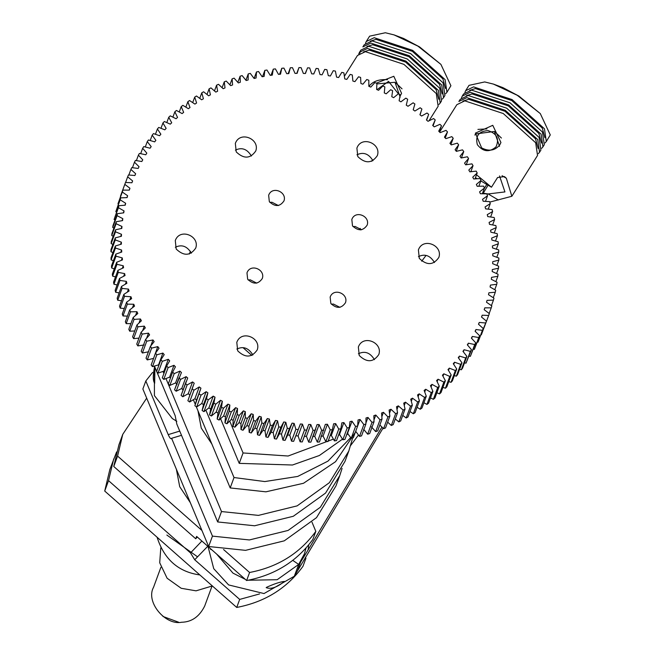 <?xml version="1.0" encoding="UTF-8"?>
<svg xmlns="http://www.w3.org/2000/svg" width="655" height="655" viewBox="0 0 655 655"><rect width="100%" height="100%" fill="white"/><g stroke="black" fill="none" stroke-linecap="round" stroke-linejoin="round"><path stroke-width="0.98" d="M360.242 228.382L360.496 229.938M178.618 622.217L162.931 616.445M204.671 606.08C199.357 616.691 191.645 622.078 181.533 622.25C165.494 625.631 145.328 601.978 153.54 587.306M212.343 585.947L196.05 590.835L181.214 588.288L167.107 578.234L159.714 562.784L160.786 547.924M199.865 574.943C178.422 571.954 164.159 559.378 157.077 537.215M193.397 399.796L195.239 404.209M196.271 406.698L230.192 487.934L265.897 491.823L303.519 483.267L335.548 461.693L355.853 431.547M166.01 378.664L221.496 511.555L258.422 515.387L297.141 505.873L329.383 482.686L348.804 451.033L352.357 438.924M163.021 371.5L163.881 373.563M230.192 487.934L234.015 477.536L264.8 481.564L297.714 476.439L327.942 461.136L350.712 437.597M205.94 410.292L234.015 477.536M190.466 251.332L189.254 254.042M243.12 347.74L251.856 355.452M220.629 418.807L239.231 463.363L292.474 465.009L319.362 455.503L342.45 439.202M346.52 435.125L347.969 433.553M229.758 421.116L243.062 452.965L288.102 456.019L333.297 439.153M338.398 435.501L339.618 434.56M243.062 452.965L239.231 463.363M154.482 366.17L156.651 371.344M156.856 371.852L175.18 415.72L176.834 424.129L217.673 521.953L254.598 525.777L293.309 516.271L325.56 493.076L344.972 461.423L348.804 451.033M221.496 511.555L217.673 521.953M116.606 451.95L109.893 469.332L104.718 491.045L236.725 607.447C264.825 602.084 286.906 588.378 302.962 566.329L305.918 558.297L305.476 557.249M259.593 593.929L239.681 599.415L194.715 559.763L207.774 546.254M104.718 491.045L108.542 480.647L190.515 552.935L194.715 559.763M190.515 552.935L201.871 541.046M236.725 607.447L239.681 599.415M113.716 458.934L108.542 480.647M146.679 398.15L122.755 434.363L117.581 456.076L113.757 466.475L195.73 538.762L196.606 536.396L246.632 580.518C274.74 575.155 296.821 561.45 312.869 539.401L315.825 531.369L312.009 522.215M122.755 434.363L118.932 444.761L113.757 466.475M223.552 549.52L249.588 572.486C277.695 567.124 299.777 553.418 315.825 531.369M249.588 572.486L246.632 580.518M197.286 537.002L195.73 538.762M117.581 456.076L201.92 530.452M181.5 435.313L171.61 438.301L212.457 536.126L249.383 539.949L288.094 530.444L320.344 507.248L339.757 475.604L342.082 468.407M179.74 431.096L168.22 434.625L145.819 380.964L142.864 388.996L208.634 546.516L245.551 550.347L284.27 540.833L316.512 517.646L335.933 485.994L339.757 475.604M208.634 546.516L212.457 536.126M168.22 434.625C169.801 438.154 170.939 439.374 171.61 438.301L171.233 438.735M145.819 380.964L152.615 372.392M426.004 255.475L421.714 261.198M488.057 185.193L482.989 193.634M484.217 188.665L486.763 184.423M501.419 138.041L494.91 131.851M486.902 128.904L477.929 129.395M499.536 146.36L494.378 131.467L475.604 133.947L474.859 135.069M496.023 146.876C489.277 152.615 483.054 151.878 477.356 144.681C475.194 136.043 478.715 131.344 487.926 130.566C496.842 133.464 499.536 138.901 496.023 146.876M480.819 180.911L491.471 187.207L497.554 177.538L504.448 176.588L506.356 178.25L511.85 196.271L489.776 202.1M483.226 193.233L488.163 193.962L504.931 191.923L499.536 175.941M475.448 177.701L476.979 178.643M439.611 132.073L456.846 104.685L464.788 100.854L503.277 113.536L535.675 142.749L537.534 155.456L511.85 196.271M471.027 171.151L471.633 171.528M476.521 174.787L491.471 187.207M499.847 144.763C495.139 150.65 489.072 151.69 481.646 147.907L475.383 133.129L492.765 125.318L500.936 142.528L499.847 144.763M462.921 101.107L468.669 99.306L504.956 111.26L535.503 138.803L538.123 148.431M539.556 152.23L540.907 150.085L539.057 137.378L506.659 108.165L468.169 95.483L460.228 99.314L458.877 101.468L466.818 97.636L505.3 110.31L537.706 139.531L539.556 152.238L538.304 153.688M466.303 95.736L472.042 93.935L508.337 105.889L538.885 133.432L541.505 143.06M461.488 97.857L462.258 96.097L470.192 92.265L508.681 104.939L541.087 134.16L542.938 146.867L541.677 148.317M462.258 96.097L463.609 93.943L471.543 90.112L510.032 102.794L542.438 132.007L544.289 144.714L542.938 146.859M469.684 90.365L475.424 88.564L511.711 100.518L542.266 128.061L544.886 137.689M464.87 92.486L465.631 90.726L473.573 86.894L512.063 99.568L544.461 128.789L546.319 141.496L545.058 142.946M465.631 90.726L469.013 85.355L484.716 81.941L493.42 84.086L517.245 95.286L540.285 113.577L550.282 134.922L546.319 141.496M371.729 161.294L372.597 159.853M402.039 88.851L395.53 82.661M387.523 79.713C379.089 79.083 372.892 81.294 368.929 86.362M400.156 97.169L395.006 82.276L376.92 83.914M377.018 89.629L388.546 81.376L398.363 93.771L393.63 97.677L391.78 96.686L392.632 90.701L390.707 89.719L386.172 93.829L384.28 92.92L384.845 86.886L382.88 85.985L378.557 90.3L376.625 89.465L376.903 83.398L374.897 82.579L370.796 87.082L368.831 86.329L368.822 80.246L366.775 79.509L362.903 84.192L360.913 83.521L360.61 77.437L358.539 76.782L354.904 81.638L352.881 81.048L352.292 74.965L350.204 74.4L346.798 79.411L344.759 78.911L343.883 72.844L341.771 72.377L338.619 77.536L336.564 77.118L335.401 71.084L333.272 70.699L330.382 75.996L328.311 75.669L326.87 69.684L324.724 69.389L322.088 74.809L320.008 74.572L318.289 68.636L316.136 68.431L313.77 73.974L311.69 73.827L309.684 67.956L307.531 67.842L305.435 73.499L303.355 73.434L301.079 67.637L298.926 67.621L297.108 73.368L295.028 73.393L292.482 67.686L290.337 67.76L288.798 73.589L286.726 73.704L283.918 68.104L281.781 68.267L280.52 74.171L278.465 74.367L275.403 68.881L273.282 69.135L272.3 75.096L270.261 75.382L266.945 70.019L264.841 70.363L264.153 76.381L262.131 76.75L258.569 71.526L256.49 71.952L256.089 78.002L254.091 78.469L250.292 73.385L248.245 73.9L248.13 79.975L246.157 80.524L242.137 75.595L240.115 76.201L240.287 82.293L238.346 82.923L234.105 78.158L232.116 78.854L232.582 84.937L230.675 85.649L226.221 81.064L224.272 81.842L225.017 87.917L223.159 88.712L218.5 84.307L216.592 85.166L217.632 91.217L215.806 92.093L210.951 87.885L209.101 88.826L210.419 94.836L208.642 95.794L203.607 91.782L201.797 92.805L203.402 98.766L201.674 99.797L196.459 95.998L194.715 97.104L196.59 102.999L194.92 104.104L189.541 100.526L187.854 101.705L190.007 107.526L188.394 108.705L182.86 105.349L181.23 106.601L183.654 112.341L182.106 113.585L176.432 110.458L174.86 111.784L177.554 117.425L176.064 118.743L170.259 115.853L168.761 117.245L171.708 122.78L170.292 124.155L164.372 121.511L162.939 122.968L166.141 128.388L164.798 129.829L158.764 127.43L157.405 128.945L160.86 134.234L159.583 135.732L153.458 133.587L152.181 135.167L155.865 140.317L154.67 141.873L148.456 139.982L147.26 141.619L151.182 146.614L150.06 148.218L143.781 146.597L142.659 148.284L146.81 153.123L145.77 154.776L139.433 153.417L138.393 155.153L142.757 159.82L141.799 161.523L135.421 160.426L134.471 162.211L139.04 166.697L138.164 168.441L131.753 167.623L130.894 169.44L135.659 173.739L134.873 175.524L128.437 174.975L127.668 176.834L132.629 180.936L131.925 182.753L125.49 182.475L120.463 196.189L124.81 184.374L129.944 188.263L129.33 190.122L122.903 190.114L117.966 203.852L122.313 192.038L127.619 195.722L127.095 197.605L120.684 197.867L115.837 211.639L120.184 199.824L125.654 203.279L125.22 205.187L118.842 205.727L114.093 219.515L118.44 207.709L124.049 210.935L123.713 212.859L117.376 213.677L113.037 225.484L112.725 227.481L117.073 215.675L122.821 218.664L122.575 220.612L116.303 221.693L111.956 233.499L111.743 235.513L116.091 223.707L121.961 226.458L121.805 228.415L115.599 229.766L111.26 241.572L111.145 243.594L115.493 231.788L121.478 234.294L121.412 236.258L115.296 237.871L110.949 249.686L110.932 251.716L115.272 239.902L121.363 242.162L121.388 244.127L115.37 246.002L111.022 257.816L111.104 259.855L115.452 248.04L121.617 250.038L121.74 252.011L115.829 254.14L111.481 265.955L111.661 267.993L116.009 256.179L122.256 257.914L122.469 259.888L116.68 262.27L112.332 274.085L112.603 276.115L116.95 264.301L123.263 265.774L123.566 267.739L117.908 270.376L113.561 282.182L113.929 284.204L118.277 272.39L124.638 273.602L125.039 275.55L119.521 278.432L115.174 290.247L115.632 292.253L119.98 280.438L126.382 281.38L126.874 283.312L121.511 286.431L117.163 298.246L117.72 300.236L122.067 288.421L128.486 289.092L129.068 291.008L123.869 294.357L119.521 306.172L120.176 308.137L124.516 296.322L130.951 296.723L131.63 298.615L126.603 302.184L122.256 313.999L122.993 315.939L127.34 304.133L133.776 304.256L134.537 306.122L129.698 309.913L125.351 321.728L126.178 323.635L130.525 311.829L136.944 311.682L137.796 313.516L133.153 317.519L128.806 329.326L129.723 331.209L134.07 319.394L140.457 318.977L141.39 320.778L136.952 324.978L132.605 336.793L133.612 338.635L137.959 326.82L144.313 326.133L145.32 327.893L141.095 332.29L136.748 344.104L137.837 345.906L142.184 334.091L148.489 333.133L149.577 334.852L145.574 339.437L141.226 351.244L142.397 353.004L146.745 341.198L152.983 339.961L154.154 341.64L150.38 346.397L146.032 358.211L147.285 359.923L151.632 348.108L157.79 346.61L159.034 348.239L155.505 353.16L151.158 364.974L152.484 366.636L156.832 354.822L162.899 353.061L164.217 354.642L160.925 359.718L156.578 371.532L157.986 373.137L162.325 361.323L168.294 359.3L169.686 360.831L166.648 366.047L162.301 377.861L163.775 379.409L168.122 367.594L173.968 365.318L175.434 366.792L172.65 372.146L168.302 383.961L169.841 385.443L174.189 373.637L179.912 371.107L181.443 372.515L174.779 389.258M344.489 76.127L357.466 55.495L365.408 51.663L403.898 64.346L436.296 93.559L438.154 106.266L429.058 120.708M376.322 83.16L393.819 76.283L401.564 93.337L400.09 96.138M363.541 51.917L369.289 50.116L405.576 62.069L436.124 89.612L438.752 99.241M358.727 54.038L359.497 52.277L367.439 48.445L405.928 61.12L438.326 90.333L440.176 103.04L438.924 104.497M359.841 53.243L360.283 51.27M359.497 52.277L360.848 50.124L368.79 46.292L407.279 58.975L439.677 88.188L441.527 100.895M366.923 46.546L372.67 44.745L408.957 56.698L439.505 84.241L442.125 93.87M443.558 97.669L444.909 95.524L443.058 82.817L410.652 53.604L372.171 40.921L364.229 44.753L362.878 46.906L370.812 43.074L409.301 55.749L441.707 84.962L443.558 97.669L442.297 99.126M370.304 41.175L376.044 39.374L412.339 51.327L442.886 78.87L445.506 88.499M365.49 43.296L366.251 41.535L374.193 37.703L412.683 50.378L445.089 79.599L446.939 92.306L445.678 93.755M366.26 41.535L369.633 36.164L385.337 32.75L394.04 34.895L417.865 46.096L440.905 64.386L450.902 85.731L446.939 92.298M154.932 367.234L154.67 383.29C152.836 380.694 152.828 375.118 154.645 366.563M168.433 399.583L156.136 370.108M176.817 421.312L172.347 418.553L154.416 395.62L154.408 366.186M211.09 549.177L210.926 549.66L210.026 548.235M266.192 587.641L266.307 587.437C274.068 583.883 280.103 581.877 284.417 581.419C277.016 587.396 270.941 589.475 266.192 587.641M298.967 568.343L294.316 576.244L298.664 564.43L292.777 560.361L298.664 564.43L277.171 579.716L248.122 580.24M245.338 579.372L232.951 573.109L216.649 554.073M306.073 547.973L304.378 553.917L298.664 564.43L294.316 576.244L264.014 593.553L228.603 584.923L213.735 568.671L208.028 546.475M358.416 435.108L350.646 445.49M382.995 428.19L297.788 570.382M304.378 553.917L300.596 562.096L308.079 549.987L381.873 427.125M297.485 570.906L300.596 562.096M434.462 262.516C430.237 255.507 424.899 253.542 418.447 256.621M419.306 258.406L418.398 249.899C422.974 237.02 443.116 245.371 438.85 257.423C433.422 265.291 426.904 265.627 419.306 258.406M191.35 253.157C187.125 246.149 181.787 244.184 175.327 247.262M176.195 249.047L175.286 240.541C179.863 227.662 200.004 236.013 195.739 248.065C190.31 255.941 183.793 256.269 176.195 249.047M372.957 160.704C368.724 153.696 363.386 151.739 356.934 154.809M357.802 156.594L356.893 148.095C361.47 135.208 381.611 143.568 377.345 155.612C371.909 163.488 365.4 163.816 357.802 156.594M374.414 359.636C370.19 352.636 364.851 350.671 358.4 353.749M359.259 355.534L358.351 347.027C362.927 334.148 383.069 342.5 378.803 354.543C373.375 362.42 366.857 362.747 359.259 355.534M252.855 354.961C248.63 347.952 243.292 345.987 236.84 349.066M237.7 350.851L236.791 342.352C241.368 329.465 261.517 337.816 257.243 349.868C251.815 357.745 245.298 358.072 237.7 350.851M251.397 156.029C247.172 149.021 241.834 147.056 235.382 150.134M236.242 151.919L235.333 143.412C239.91 130.533 260.051 138.885 255.786 150.937C250.357 158.813 243.84 159.14 236.242 151.919M339.937 307.367L333.42 304.035L331.365 304.215M330.832 303.445L330.153 297.067C333.583 287.406 348.689 293.669 345.488 302.7C341.419 308.611 336.531 308.857 330.832 303.445M256.76 283.148L250.243 279.824L248.179 279.996M247.656 279.226L246.976 272.848C250.406 263.187 265.512 269.451 262.311 278.49C258.242 284.393 253.354 284.638 247.656 279.226M278.432 205.564L271.915 202.231L269.852 202.403M269.328 201.634L268.648 195.255C272.079 185.594 287.185 191.858 283.983 200.897C279.914 206.808 275.026 207.054 269.328 201.634M361.609 229.774L355.092 226.45L353.029 226.622M352.505 225.852L351.825 219.474C355.256 209.813 370.362 216.076 367.16 225.115C363.091 231.019 358.203 231.264 352.505 225.852M199.783 98.275L201.797 92.805M192.726 102.499L194.715 97.104M185.889 107.043L187.854 101.705M179.282 111.89L181.23 106.601M172.928 117.04L174.86 111.784M166.837 122.485L168.761 117.245M161.015 128.2L162.939 122.968M155.481 134.185L157.405 128.945M150.241 140.424L152.181 135.167M145.312 146.9L147.26 141.619M140.702 153.614L142.659 148.284M136.412 160.532L138.393 155.153M132.466 167.664L134.471 162.211M128.855 174.983L130.894 169.44M125.596 182.475L127.668 176.834M129.264 190.114L129.944 188.263M126.931 197.597L127.619 195.722M124.949 205.187L125.654 203.279M116.492 212.114L115.837 211.639M123.336 212.883L124.049 210.935M115.01 220.121L114.093 219.515M122.092 220.653L122.821 218.664M113.904 228.194L112.725 227.481M121.208 228.497L121.961 226.458M113.2 236.299L111.743 235.513M120.7 236.398L121.478 234.294M112.881 244.438L111.145 243.594M120.561 244.323L121.363 242.162M112.947 252.584L110.932 251.716M120.798 252.281L121.617 250.038M113.413 260.723L111.104 259.855M121.396 260.248L122.256 257.914M114.265 268.837L111.661 267.993M122.362 268.206L123.263 265.774M115.501 276.918L112.603 276.115M123.697 276.148L124.638 273.602M117.122 284.941L113.929 284.204M125.392 284.057L126.382 281.38M119.128 292.883L115.632 292.253M127.447 291.925L128.486 289.092M121.519 300.751L117.72 300.236M129.846 299.744L130.951 296.723M124.278 308.505L120.176 308.137M132.58 307.498L133.776 304.256M127.406 316.136L122.993 315.939M135.65 315.194L136.944 311.682M130.902 323.627L126.178 323.635M139.048 322.825L140.457 318.977M134.75 330.963L129.723 331.209M142.733 330.407L144.313 326.133M138.95 338.119L133.612 338.635M146.695 337.988L148.489 333.133M144.141 344.948L137.837 345.906M150.887 345.652L152.983 339.961M148.636 351.776L142.397 353.004M153.524 358.531L157.79 346.61M153.442 358.424L147.285 359.923M158.878 365.277L158.551 364.876L162.899 353.061M158.551 364.876L152.484 366.636M164.544 371.77L163.947 371.115L168.294 359.3M163.947 371.115L157.986 373.137M170.488 378.009L169.62 377.133L173.968 365.318M169.62 377.133L163.775 379.409M177.096 384.329L175.565 382.921L179.912 371.107M174.672 389.529L179.02 377.722L180.534 379.417L186.118 376.65L187.707 377.992L181.107 395.399L186.085 381.709M175.565 382.921L169.841 385.443M183.359 389.807L181.771 388.456L186.118 376.65M181.771 388.456L176.187 391.231L180.534 379.417M189.86 395.022L188.214 393.737L192.562 381.93L194.207 383.208L187.879 400.713L193.315 385.402M188.214 393.737L182.778 396.75L187.125 384.944L192.562 381.93M200.938 388.153L194.887 405.748L196.59 399.968L194.887 398.756L199.235 386.941L200.938 388.153L196.344 400.606M194.887 398.756L189.614 401.998L193.962 390.192L199.235 386.941M206.128 391.682L207.881 392.82L206.464 398.682L202.117 410.497L203.533 404.626L201.781 403.488L206.128 391.682L201.019 395.153L199.235 393.942M203.533 404.626L207.881 392.82M201.781 403.488L196.672 406.968L201.019 395.153M213.219 396.128L215.028 397.192L213.89 403.128L209.543 414.934L210.681 409.007L208.871 407.942L213.219 396.128L208.298 399.82L206.464 398.682M210.681 409.007L215.028 397.192M208.871 407.942L203.951 411.635L208.298 399.82M220.506 400.279L222.356 401.269L221.505 407.254L217.157 419.069L218.009 413.084L216.158 412.093L220.506 400.279L215.773 404.192L213.89 403.128M218.009 413.084L222.356 401.269M216.158 412.093L211.426 415.999L215.773 404.192M227.965 404.127L229.856 405.044L229.291 411.07L224.943 422.884L225.508 416.85L223.617 415.941L227.965 404.127L223.437 408.245L221.505 407.254M225.508 416.85L229.856 405.044M223.617 415.941L219.089 420.051L223.437 408.245M235.587 407.664L237.511 408.499L237.233 414.558L232.885 426.372L233.164 420.313L231.24 419.478L235.587 407.664L231.264 411.97L229.291 411.07M233.164 420.313L237.511 408.499M231.24 419.478L226.917 423.785L231.264 411.97M243.349 410.881L245.306 411.635L245.322 417.71L240.974 429.524L240.958 423.441L239.001 422.688L243.349 410.881L239.247 415.376L237.233 414.558M240.958 423.441L245.306 411.635M239.001 422.688L234.899 427.191L239.247 415.376M251.233 413.772L253.223 414.443L253.526 420.526L249.178 432.341L248.884 426.249L246.886 425.578L251.233 413.772L247.361 418.447L245.322 417.71M248.884 426.249L253.223 414.443M246.886 425.578L243.013 430.261L247.361 418.447M259.241 416.326L261.255 416.916L261.844 422.991L257.497 434.805L256.907 428.722L254.893 428.141L259.241 416.326L255.597 421.173L253.526 420.526M256.907 428.722L261.255 416.916M254.893 428.141L251.25 432.988L255.597 421.173M267.338 418.545L269.377 419.053L270.253 425.111L265.905 436.926L265.029 430.859L262.991 430.36L267.338 418.545L263.94 423.556L261.844 422.991M265.029 430.859L269.377 419.053M262.991 430.36L259.593 435.37L263.94 423.556M275.518 420.428L277.573 420.846L278.735 426.872L274.388 438.686L273.225 432.652L271.17 432.243L275.518 420.428L272.365 425.586L270.253 425.111M273.225 432.652L277.573 420.846M271.17 432.243L268.018 437.401L272.365 425.586M283.762 421.959L285.826 422.295L287.275 428.28L282.927 440.094L281.478 434.101L279.415 433.774L283.762 421.959L280.864 427.257L278.735 426.872M281.478 434.101L285.826 422.295M279.415 433.774L276.516 439.071L280.864 427.257M292.048 423.146L294.128 423.392L295.855 429.328L291.508 441.134L289.78 435.198L287.701 434.961L292.048 423.146L289.412 428.575L287.275 428.28M289.78 435.198L294.128 423.392M287.701 434.961L285.064 440.389L289.412 428.575M299.965 425.152L293.653 441.339L300.367 423.982L302.454 424.137L304.452 430.008L300.105 441.814L298.107 435.952L296.019 435.796M298.107 435.952L302.454 424.137M307.809 427.248L302.258 441.928L308.702 424.465L310.789 424.53L313.057 430.319L308.71 442.133L306.442 436.345L304.354 436.279M306.442 436.345L310.789 424.53M315.735 429.009L310.863 442.158L317.036 424.596L319.116 424.571L321.654 430.269L317.307 442.084L314.768 436.386L312.689 436.41M314.768 436.386L319.116 424.571M317.307 442.084L319.452 442.01L325.347 424.366L327.418 424.26L330.218 429.86L325.871 441.667L323.071 436.074L320.999 436.181M323.071 436.074L327.418 424.26M325.871 441.667L328.008 441.511L332.355 429.696L333.616 423.793L335.679 423.597L338.741 429.082L334.394 440.889L331.332 435.403L330.21 435.518M331.332 435.403L335.679 423.597M334.394 440.889L336.514 440.643L340.862 428.828L341.836 422.86L343.883 422.573L347.191 427.936L342.843 439.751L339.536 434.388L338.774 434.494M339.536 434.388L343.883 422.573M342.843 439.751L344.948 439.407L349.295 427.592L349.983 421.583L352.013 421.206L355.567 426.438L351.219 438.252L347.273 433.094M347.666 433.02L352.013 421.206M351.219 438.252L353.299 437.818L357.646 426.004L358.048 419.953L360.053 419.495L363.844 424.579L359.497 436.386L355.69 431.309L360.053 419.495M359.497 436.386L361.552 435.87L365.891 424.055L366.014 417.98L367.979 417.44L372.007 422.369L367.66 434.175L363.64 429.246M366.006 422.819L367.979 417.44M367.66 434.175L369.682 433.569L374.03 421.755L373.849 415.671L375.79 415.041L380.039 419.806L375.692 431.612L371.442 426.855M374.087 419.683L375.79 415.041M375.692 431.612L377.673 430.925L382.021 419.11L381.562 413.027L383.462 412.314L387.924 416.899L383.576 428.706L379.859 424.989M381.947 416.433L383.462 412.314M383.576 428.706L385.517 427.928L389.864 416.121L389.119 410.046L390.978 409.252L395.645 413.657L391.297 425.463L387.654 422.139M389.61 412.977L390.978 409.252M391.297 425.463L393.197 424.604L397.544 412.789L396.512 406.747L398.33 405.871L403.185 410.079L398.838 421.894L395.284 418.938M397.069 409.285L398.33 405.871M398.838 421.894L400.696 420.944L405.044 409.129L403.726 403.12L405.494 402.17L410.538 406.174L406.19 417.988L402.743 415.385M404.331 405.339L405.494 402.17M406.19 417.988L407.991 416.965L412.339 405.15L410.742 399.19L412.462 398.158L417.677 401.957L413.33 413.772L410.005 411.496M411.373 401.122L412.462 398.158M413.33 413.772L415.082 412.675L419.429 400.86L417.546 394.957L419.216 393.851L424.596 397.438L420.248 409.252L417.063 407.271M418.193 396.635L419.216 393.851M420.248 409.252L421.943 408.073L426.29 396.259L424.137 390.429L425.742 389.258L431.277 392.615L426.929 404.422L423.908 402.735M424.776 391.886L425.742 389.258M426.929 404.422L428.558 403.177L432.906 391.363L430.482 385.623L432.038 384.37L437.704 387.498L433.364 399.313L430.507 397.88M431.113 386.876L432.038 384.37M433.364 399.313L434.928 397.986L439.276 386.18L436.59 380.53L438.072 379.22L443.877 382.111L439.53 393.917L436.86 392.73M437.188 381.611L438.072 379.22M439.53 393.917L441.028 392.533L445.375 380.719L442.428 375.184L443.844 373.8L449.772 376.445L445.425 388.259L442.96 387.285M443.001 376.101L443.844 373.8M445.425 388.259L446.849 386.802L451.197 374.996L447.995 369.576L449.346 368.135L455.372 370.534L451.025 382.34L448.781 381.57M448.528 370.353L449.346 368.135M451.025 382.34L452.384 380.825L456.732 369.011L453.285 363.721L454.554 362.223L460.678 364.368L456.339 376.183L454.308 375.585M453.768 364.368L454.554 362.223M456.339 376.183L457.616 374.603L461.963 362.796L458.271 357.646L459.474 356.091L465.68 357.974L461.333 369.788L459.548 369.346M458.705 358.17L459.474 356.091M461.333 369.788L462.536 368.159L466.876 356.345L462.954 351.35L464.084 349.737L470.356 351.367L466.008 363.173L464.477 362.87M463.339 351.76L464.084 349.737M466.008 363.173L471.477 349.68L467.326 344.841L468.374 343.187L474.703 344.546L470.364 356.353L469.086 356.164M467.645 345.16L468.374 343.187M470.364 356.353L475.743 342.811L471.379 338.144L472.337 336.441L478.715 337.53L474.376 349.344L473.377 349.238M471.625 338.373L472.337 336.441M474.376 349.344L479.665 335.753L475.096 331.266L475.972 329.522L482.383 330.341L478.035 342.156L477.331 342.106M475.276 331.414L475.972 329.522M478.035 342.156L483.243 328.515L478.477 324.225L479.264 322.44L485.699 322.989L480.934 334.795M478.584 324.299L479.264 322.44M481.351 334.803L486.468 321.122L481.507 317.028L482.211 315.202L488.655 315.481L484.201 327.303M481.54 317.045L482.211 315.202M488.655 315.481L489.334 313.589L484.192 309.692L484.806 307.842L491.242 307.85L489.179 313.45M491.242 307.85L491.831 305.918L486.518 302.242L487.05 300.358L493.452 300.088L491.43 305.598M493.452 300.088L493.952 298.14L488.483 294.676L488.917 292.777L495.295 292.236L493.297 297.657M495.295 292.236L495.696 290.255L490.087 287.021L490.431 285.097L496.76 284.286L494.787 289.649M496.76 284.286L497.063 282.289L491.316 279.292L491.569 277.352L497.841 276.271L495.884 281.584M497.841 276.271L498.046 274.257L492.175 271.506L492.331 269.549L498.537 268.198L496.596 273.471M498.537 268.198L498.651 266.176L492.666 263.67L492.732 261.705L498.848 260.084L496.916 265.34M498.848 260.084L498.864 258.054L492.781 255.802L492.748 253.829L498.766 251.954L496.842 257.194M498.766 251.954L498.692 249.923L492.519 247.917L492.396 245.952L498.308 243.816L496.384 249.056M498.308 243.816L498.136 241.785L491.88 240.041L491.668 238.076L497.464 235.685L495.532 240.934M497.464 235.685L497.186 233.663L490.882 232.181L490.57 230.224L496.228 227.588L494.288 232.861M496.228 227.588L495.868 225.566L489.506 224.354L489.105 222.405L494.623 219.531L492.666 224.837M494.623 219.531L494.157 217.525L487.762 216.584L487.263 214.644L492.634 211.532L490.66 216.887M492.634 211.532L492.077 209.543L485.65 208.871L485.068 206.955L490.267 203.607L488.27 209.027M490.267 203.607L489.621 201.634L483.185 201.241L482.514 199.349L487.533 195.771L485.511 201.273M487.533 195.771L486.796 193.831L480.361 193.708L479.599 191.841L484.438 188.05L482.383 193.634M484.438 188.05L483.611 186.135L477.192 186.282L476.349 184.448L480.991 180.444L478.887 186.143M480.991 180.444L480.074 178.561L473.68 178.987L472.746 177.186L477.184 172.977L475.039 178.815M477.184 172.977L476.185 171.135L469.832 171.831L468.816 170.063L473.041 165.666L470.839 171.651M473.041 165.666L471.952 163.865L465.656 164.831L464.559 163.103L468.562 158.526L466.294 164.683M468.562 158.526L467.392 156.766L461.161 157.994L459.982 156.316L463.756 151.567L461.415 157.929M463.756 151.567L462.504 149.856L456.355 151.354L455.102 149.717L458.639 144.796L456.265 151.239M458.639 144.796L457.313 143.142L451.246 144.902L449.919 143.322L453.211 138.246L450.91 144.501M453.211 138.246L451.811 136.641L445.85 138.655L444.45 137.132L447.496 131.909L445.253 138M447.496 131.909L446.014 130.361L440.168 132.637L438.711 131.172L441.486 125.809L439.3 131.761M441.486 125.809L439.947 124.327L434.224 126.857L432.701 125.449L435.215 119.963L433.078 125.793M435.215 119.963L433.61 118.539L428.026 121.314L426.438 119.971L428.689 114.371L427.011 113.02L421.583 116.033L419.929 114.756L421.91 109.057L420.183 107.772L414.902 111.022L413.199 109.811L413.444 109.164L413.207 109.811M413.199 109.811L414.902 104.022L413.117 102.81L408.016 106.282L406.256 105.144L407.68 99.273L405.838 98.135L400.917 101.836L399.116 100.764L400.254 94.836L398.363 93.771M288.184 73.622L290.337 67.76M279.579 74.252L281.781 68.267M271.023 75.276L273.282 69.135M262.524 76.676L264.841 70.363M254.099 78.461L256.49 71.952M245.928 80.197L248.245 73.9M237.871 82.301L240.115 76.201M229.938 84.782L232.116 78.854M222.143 87.631L224.272 81.842M214.512 90.832L216.592 85.166M486.468 321.122L485.699 322.989M483.243 328.515L482.383 330.341M479.665 335.753L478.715 337.53M475.743 342.811L474.703 344.546M471.477 349.68L470.356 351.367M466.876 356.345L465.68 357.974M461.963 362.796L460.678 364.368M456.732 369.011L455.372 370.534M451.197 374.996L449.772 376.445M445.375 380.719L443.877 382.111M439.276 386.18L437.704 387.498M432.906 391.363L431.277 392.615M426.29 396.259L424.596 397.438M419.429 400.86L417.677 401.957M412.339 405.15L410.538 406.174M405.044 409.129L403.185 410.079M397.544 412.789L395.645 413.657M389.864 416.121L387.924 416.899M382.021 419.11L380.039 419.806M374.03 421.755L372.007 422.369M365.891 424.055L363.844 424.579M357.646 426.004L355.567 426.438M349.295 427.592L347.191 427.936M340.862 428.828L338.741 429.082M332.355 429.696L330.218 429.86M323.799 430.204L321.654 430.269M315.211 430.343L313.057 430.319M306.606 430.114L304.452 430.008M298 429.524L295.855 429.328M193.962 390.192L192.226 388.906M187.125 384.944L185.455 383.584M174.189 373.637L172.65 372.146M168.122 367.594L166.648 366.047M162.325 361.323L160.925 359.718M156.832 354.822L155.505 353.16M151.632 348.108L150.38 346.397M146.745 341.198L145.574 339.437M142.184 334.091L141.095 332.29M137.959 326.82L136.952 324.978M134.07 319.394L133.153 317.519M130.525 311.829L129.698 309.913M127.34 304.133L126.603 302.184M124.516 296.322L123.869 294.357M122.067 288.421L121.511 286.431M119.98 280.438L119.521 278.432M118.277 272.39L117.908 270.376M116.95 264.301L116.68 262.27M116.009 256.179L115.829 254.14M115.452 248.04L115.37 246.002M115.272 239.902L115.296 237.871M115.493 231.788L115.599 229.766M116.091 223.707L116.303 221.693M117.073 215.675L117.376 213.677M118.44 207.709L118.842 205.727M120.184 199.824L120.684 197.867M122.313 192.038L122.903 190.114M124.81 184.374L125.49 182.475M207.054 94.385L209.101 88.826M310.863 442.158L308.71 442.133M302.258 441.928L300.105 441.814M293.653 441.339L291.508 441.134M285.064 440.389L282.927 440.094M276.516 439.071L274.388 438.686M268.018 437.401L265.905 436.926M259.593 435.37L257.497 434.805M251.25 432.988L249.178 432.341M243.013 430.261L240.974 429.524M234.899 427.191L232.885 426.372M226.917 423.785L224.943 422.884M219.089 420.051L217.157 419.069M211.426 415.999L209.543 414.934M203.951 411.635L202.117 410.497M196.672 406.968L194.887 405.748M189.614 401.998L187.879 400.713M182.778 396.75L181.107 395.399M176.187 391.231L174.574 389.807M197.941 410.677L201.273 428.1L211.852 444.008M197.409 556.717L166.869 535.053M176.375 469.267L179.716 486.69L190.294 502.598M502.09 175.728L506.356 178.25M498.357 199.988L488.163 193.962M308.079 549.987L308.734 544.845M204.655 606.137L212.007 586.151M153.532 587.322L160.884 567.336M181.656 388.53L183.064 389.905M493.411 84.077L502.917 87.631L518.891 96.064L540.285 113.577M441.535 100.895L440.176 103.04M394.04 34.887L403.546 38.44L419.511 46.873L440.905 64.386M428.059 116.254L426.626 120.127M420.829 112.554L420.002 114.805M314.171 72.811L313.745 73.974M306.327 70.715L305.304 73.491M298.41 68.947L296.781 73.368"/></g></svg>

